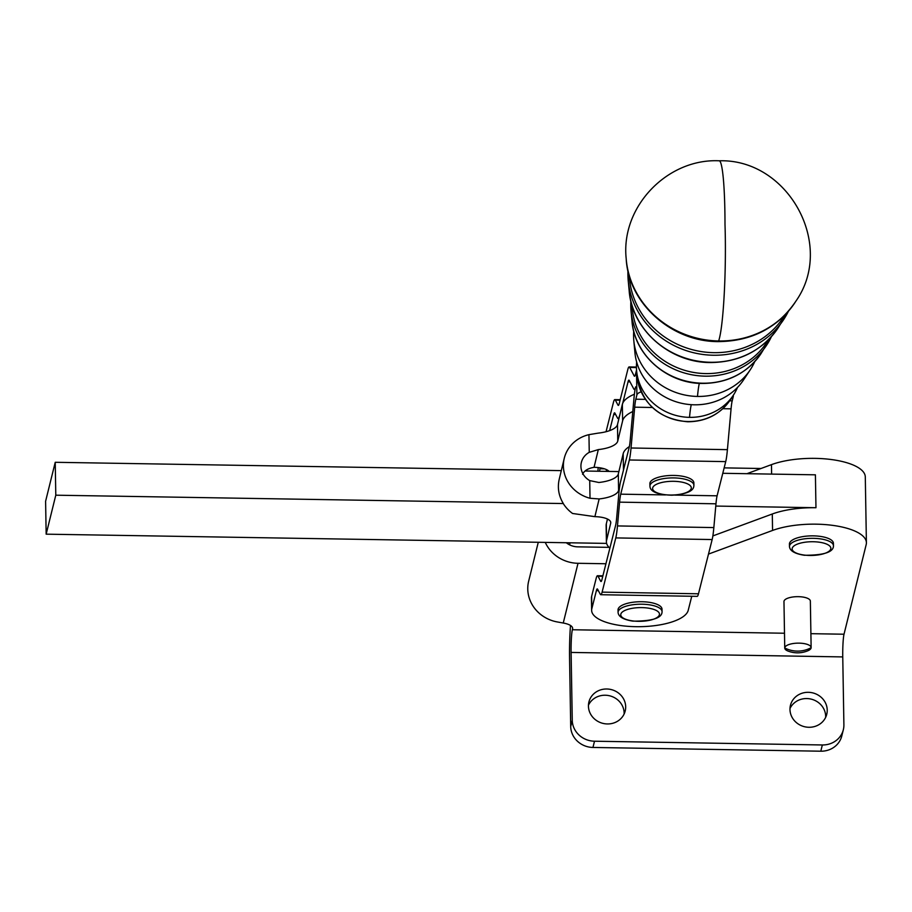 <?xml version="1.0" encoding="UTF-8"?>
<svg xmlns="http://www.w3.org/2000/svg" width="912" height="912" viewBox="0 0 912 912"><rect width="100%" height="100%" fill="white"/><g stroke="black" fill="none" stroke-linecap="round" stroke-linejoin="round"><path stroke-width="1.37" d="M754.726 361.654A63.202 58.824 -165.8 0 1 750.211 369.862A63.202 58.824 -165.8 0 1 697.498 396.435A63.202 58.824 -165.8 0 1 633.794 340.495A63.202 58.824 -165.8 0 1 633.566 336.266A63.202 58.824 -165.8 0 1 633.715 331.136M737.489 387.44A52.486 48.849 -165.8 0 1 733.294 395.295A52.486 48.849 -165.8 0 1 689.518 417.354A52.486 48.849 -165.8 0 1 636.622 370.91A52.486 48.849 -165.8 0 1 636.428 367.399A52.486 48.849 -165.8 0 1 636.656 362.007M750.211 369.862L743.451 380.03A58.915 54.834 -165.8 0 1 694.306 404.803A58.915 54.834 -165.8 0 1 634.923 352.659L633.794 340.495M784.742 647.965A13.201 4.674 -1 0 1 797.977 643.142A13.201 4.674 -1 0 1 811.133 647.6A13.201 4.674 -1 0 1 811.133 647.68A13.201 4.674 -1 0 1 807.907 650.746A26.505 26.505 0 0 1 788.082 651.077A13.201 4.674 -1 0 1 784.742 648.044A13.201 4.674 -1 0 1 784.742 647.965A26.505 24.784 -178.2 0 0 798 651.111A26.505 24.784 -178.2 0 0 811.133 647.68M783.967 601.658A13.201 4.674 -1 0 1 783.967 601.578A13.201 4.674 -1 0 1 783.967 601.498A13.201 4.674 -1 0 1 784.012 601.133A13.201 4.674 -1 0 1 797.692 596.665A13.201 4.674 -1 0 1 810.358 601.133A13.201 4.674 -1 0 1 810.358 601.213M599.15 498.944A26.391 9.359 179 0 0 609.296 496.915A26.391 9.359 179 0 0 618.587 490.417L618.313 473.966A26.391 9.359 -1 0 1 609.011 480.464A26.391 9.359 -1 0 1 598.876 482.494L589.722 480.601L590.018 498.271L599.15 498.944L594.886 516.659A17.59 6.236 -1 0 1 610.766 522.599A17.59 6.236 -1 0 1 610.709 523.169L606.583 540.326A48.393 17.157 179 0 0 606.412 541.888A48.393 17.157 179 0 0 609.877 548.123M589.255 452.341L598.318 449.593A26.391 9.359 179 0 0 608.464 447.564A26.391 9.359 179 0 0 617.755 441.066L617.481 424.616A26.391 9.359 -1 0 1 608.19 431.114A26.391 9.359 -1 0 1 598.044 433.143L588.947 434.659L589.255 452.341A17.59 16.382 13.5 0 0 581.354 462.487A17.59 16.382 13.5 0 0 589.722 480.601M617.481 424.616L622.349 404.347A48.393 17.157 -1 0 1 622.372 404.278A48.393 17.157 -1 0 1 634.399 394.235M632.791 411.517A48.393 17.157 179 0 0 622.634 420.797L617.755 441.066M606.412 541.888L606.127 525.437A48.393 17.157 -1 0 1 606.309 523.876L607.472 519.042M691.763 596.266L688.207 610.356A48.393 17.157 -1 0 1 671.038 622.246A48.393 17.157 -1 0 1 619.658 625.393A48.393 17.157 -1 0 1 591.637 610.345A48.393 17.157 -1 0 1 591.831 608.703L591.626 596.368L596.186 578.299A39.592 3.534 91 0 1 597.485 575.734A39.592 3.534 91 0 1 598.033 576.247L600.655 581.172A26.391 2.348 -89 0 0 601.019 581.514A26.391 2.348 -89 0 0 601.886 579.804L615.566 525.563A26.391 2.348 -89 0 0 616.694 517.583L618.826 493.802A39.592 3.534 91 0 1 620.513 481.832L629.143 447.632A26.391 2.348 -89 0 0 630.26 439.652L633.931 398.84A39.592 3.534 91 0 1 635.618 386.87A39.592 3.534 -89 0 1 634.319 389.435A39.592 3.534 -89 0 1 633.76 388.922L629.269 380.464A26.391 2.348 91 0 0 628.904 380.122A26.391 2.348 91 0 0 628.037 381.832L619.544 416.032M789.997 708.499A18.696 17.408 -166.1 0 1 793.691 703.46A18.696 17.408 -166.1 0 1 806.767 698.558A18.696 17.408 -166.1 0 1 825.668 717.322M808.317 692.311A18.696 17.408 13.9 0 0 795.23 697.224A18.696 17.408 13.9 0 0 790.453 705.307A18.696 17.408 13.9 0 0 799.71 724.869A18.696 17.408 13.9 0 0 821.986 722.372A18.696 17.408 13.9 0 0 826.751 714.278A18.696 17.408 13.9 0 0 808.317 692.311M588.457 705.181A18.696 17.408 -166.1 0 1 592.15 700.131A18.696 17.408 -166.1 0 1 605.226 695.229A18.696 17.408 -166.1 0 1 624.127 714.005M606.765 688.993A18.696 17.408 13.9 0 0 593.689 693.895A18.696 17.408 13.9 0 0 588.913 701.989A18.696 17.408 13.9 0 0 598.169 721.54A18.696 17.408 13.9 0 0 620.434 719.055A18.696 17.408 13.9 0 0 625.21 710.961A18.696 17.408 13.9 0 0 606.765 688.993M592.96 747.452L594.51 741.217A21.991 20.474 -166.1 0 1 578.915 734.935A21.991 20.474 -166.1 0 1 572.257 720.286L570.707 726.522A21.991 20.474 13.9 0 0 577.376 741.171A21.991 20.474 13.9 0 0 592.96 747.452L820.8 751.203A21.991 20.474 13.9 0 0 836.19 745.435A21.991 20.474 13.9 0 0 841.799 735.927L843.349 729.68A21.991 20.474 -166.1 0 1 837.729 739.199A21.991 20.474 -166.1 0 1 822.339 744.967L820.8 751.203M572.554 627.798L572.565 628.961A17.59 6.236 179 0 0 572.633 628.379A17.59 6.236 179 0 0 568.529 624.469A17.59 6.236 179 0 0 563.251 623.033L556.571 621.813A35.192 32.764 13.9 0 1 528.652 581.206L538.274 542.287M746.928 473.693L771.461 464.641A54.982 19.494 -1 0 1 831.22 459.523A54.982 19.494 -1 0 1 865.294 476.93L866.4 542.731A54.982 19.494 179 0 0 832.325 525.323A54.982 19.494 179 0 0 772.567 530.442L708.487 554.086M712.865 535.914L772.293 513.992A54.982 19.494 -1 0 1 815.966 507.722L715.772 506.069M810.905 633.68L844.022 634.216L866.195 544.567A54.982 19.494 179 0 0 866.4 542.731M790.864 541.192A21.991 7.798 -1 0 1 815.317 535.925A21.991 7.798 -1 0 1 833.408 543.29L833.454 545.752A21.991 7.798 179 0 0 819.261 538.718A21.991 7.798 179 0 0 790.898 543.666A21.991 7.798 179 0 0 789.473 546.493L789.427 544.031A21.991 7.798 -1 0 1 790.864 541.192M619.453 607.073A21.991 7.798 -1 0 1 643.918 601.795A21.991 7.798 -1 0 1 662.009 609.159L662.055 611.633A21.991 7.798 179 0 0 647.862 604.599A21.991 7.798 179 0 0 619.499 609.535A21.991 7.798 179 0 0 618.074 612.374L618.028 609.9A21.991 7.798 -1 0 1 619.453 607.073M649.891 483.691A21.991 7.798 -1 0 1 649.88 483.611A21.991 7.798 -1 0 1 649.88 483.531A21.991 7.798 -1 0 1 671.848 475.437A21.991 7.798 -1 0 1 693.861 482.87A21.991 7.798 -1 0 1 693.872 482.95M590.018 498.271A35.192 32.764 -166.5 0 1 564.243 458.371L559.204 479.347C557.312 487.806 558.691 495.877 563.331 503.549L563.308 503.641A35.192 32.764 13.5 0 0 572.565 513.479L594.886 516.659M606.617 543.404L46.159 534.17L45.6 501.269L55.233 462.293L561.302 470.626M55.233 462.293L55.792 495.193L563.331 503.549M46.159 534.17L55.792 495.193M722.783 473.294L815.408 474.821L815.966 507.722M585.253 471.025L618.883 471.584M582.597 474.32C584.239 470.672 588.058 468.335 594.054 467.309A17.59 6.236 -1 0 1 609.125 471.413M618.313 473.966L623.181 453.697A48.393 17.157 -1 0 1 629.371 446.561M570.502 625.472A35.192 3.078 -89.1 0 0 569.567 658.669L570.707 726.522M594.51 741.217L822.339 744.967M605.933 563.753L578.014 563.297A35.192 32.764 -166.1 0 1 545.262 542.401M572.565 628.961L572.371 629.747A17.59 1.539 -89.1 0 0 571.106 652.433L572.257 720.286M591.637 610.345L591.432 598.01A48.393 17.157 -1 0 1 591.626 596.368M566.329 542.743A17.59 16.382 13.9 0 0 577.741 546.847L609.068 547.36M844.022 634.216A17.59 1.539 -89.1 0 0 842.756 656.914L571.106 652.433M843.349 729.68A21.991 20.474 -166.1 0 0 843.896 724.766L842.756 656.914M761.018 468.494L724.139 467.879M606.047 431.729L613.491 402.192A39.592 3.534 91 0 1 614.791 399.616A39.592 3.534 91 0 1 615.349 400.129L617.96 405.065A26.391 2.348 -89 0 0 618.336 405.407A26.391 2.348 -89 0 0 619.202 403.685L627.821 369.497A39.592 3.534 91 0 1 629.12 366.932A39.592 3.534 91 0 1 629.679 367.445L634.171 375.904A26.391 2.348 -89 0 0 634.535 376.246A26.391 2.348 -89 0 0 635.413 374.524L636.485 370.272L636.895 394.942L635.824 399.205L645.388 399.365M597.873 471.23L598.124 468.403A39.592 3.534 91 0 1 598.204 467.571M615.68 414.561L613.696 414.527L609.638 430.624M600.244 467.856L600.016 468.757L604.439 468.836M599.537 471.265A26.391 2.348 91 0 1 600.016 468.757M618.929 418.608L618.108 418.597A39.592 3.534 -89 0 1 617.549 418.084L614.939 413.159A26.391 2.348 91 0 0 614.563 412.817A26.391 2.348 91 0 0 613.696 414.527M618.108 418.597A39.592 3.534 -89 0 0 619.408 416.032M598.375 590.668L596.391 590.634A26.391 2.348 91 0 1 597.257 588.924A26.391 2.348 91 0 1 597.622 589.266L600.244 594.191A39.592 3.534 -89 0 0 600.803 594.715L697.178 596.357A39.592 3.534 -89 0 0 698.478 593.792L712.158 539.551A39.592 3.534 -89 0 0 713.845 527.581L715.977 503.8A26.391 2.348 91 0 1 717.094 495.809L725.724 461.62A39.592 3.534 -89 0 0 727.411 449.65L731.071 408.838A26.391 2.348 91 0 1 732.199 400.858L733.271 396.595A13.201 4.674 -1 0 0 733.328 396.15A13.201 4.674 -1 0 0 733.18 395.477M596.391 590.634L591.831 608.703M600.803 594.715A39.592 3.534 -89 0 0 602.102 592.139L698.478 593.792M712.158 539.551L615.782 537.909L602.102 592.139M615.782 537.909A39.592 3.534 -89 0 0 617.47 525.928L713.845 527.581M715.977 503.8L619.601 502.147L617.47 525.928M619.601 502.147A26.391 2.348 91 0 1 620.719 494.167L665.509 494.931M725.724 461.62L629.348 459.979L620.719 494.167M629.348 459.979A39.592 3.534 -89 0 0 631.036 447.997L727.411 449.65M652.365 407.493L634.695 407.185L631.036 447.997M634.695 407.185A26.391 2.348 91 0 1 635.824 399.205M636.895 394.942A13.201 4.674 -1 0 1 641.147 391.841M619.864 485.093L618.587 490.417M606.229 471.367L606.64 469.691M564.243 458.371A35.192 32.764 -166.5 0 1 588.947 434.659M768.189 340.016A72.721 67.693 -165.8 0 1 705.66 373.589A72.721 67.693 -165.8 0 1 632.13 305.702M784.719 315.256A83.448 77.668 -165.8 0 1 713.629 352.659A83.448 77.668 -165.8 0 1 629.314 276.051M699.333 383.348A43.993 3.922 -89 0 0 697.498 396.435M691.262 404.677A43.993 3.922 -89 0 0 689.518 417.354M637.192 376.964C642.253 404.107 659.102 419.041 687.739 421.777C705.785 421.618 719.853 414.481 729.931 400.357A50.342 46.865 -165.8 0 1 687.933 421.526A50.342 46.865 -165.8 0 1 637.192 376.964L636.622 370.91M632.005 321.275C634.376 354.928 667.117 383.61 702.343 383.462C727.445 383.234 746.962 373.339 760.904 353.788A69.973 65.128 -165.8 0 1 702.536 383.211A69.973 65.128 -165.8 0 1 632.005 321.275L631.047 311.038A73.587 68.491 14.2 0 0 705.215 376.166A73.587 68.491 14.2 0 0 766.604 345.226A73.587 68.491 14.2 0 0 771.415 336.631M630.887 301.188A73.587 68.491 14.2 0 0 630.785 306.113A73.587 68.491 14.2 0 0 631.047 311.038L630.876 301.142M777.822 328.354A80.701 75.115 -165.8 0 1 710.516 362.281A80.701 75.115 -165.8 0 1 629.177 290.86L628.22 280.622A84.303 78.478 14.2 0 0 713.195 355.235A84.303 78.478 14.2 0 0 783.522 319.793A84.303 78.478 14.2 0 0 788.424 311.243L777.822 328.354C761.771 350.869 739.267 362.269 710.323 362.543C669.67 362.714 631.891 329.608 629.177 290.86M627.912 274.979A84.303 78.478 14.2 0 0 628.22 280.622L627.946 270.739A84.303 78.478 14.2 0 0 627.912 274.979M795.766 301.359A91.439 85.112 -165.8 0 1 795.617 301.587A91.439 85.112 -165.8 0 1 718.496 341.35A91.439 85.112 -165.8 0 1 626.202 258.86A91.439 85.112 -165.8 0 1 626.179 258.586M795.914 301.131A91.622 85.272 -165.8 0 1 718.633 340.963A91.622 85.272 -165.8 0 1 626.156 258.313L626.202 258.86C628.414 303.308 671.62 341.852 718.291 341.612C751.784 341.248 777.56 327.91 795.617 301.587L795.914 301.131C835.677 244.587 787.865 158.585 719.158 160.797C667.424 158.3 620.833 206.636 626.156 258.313M718.633 340.963A79.184 7.057 -89 0 0 724.994 224.398A79.184 7.057 -89 0 0 719.158 160.797M622.634 420.797L622.349 404.347M606.309 523.876L606.583 540.326M771.62 474.092L771.461 464.641M772.567 530.442L772.293 513.992M804.646 555.112A19.357 6.863 -1 0 1 793.406 546.425A19.357 6.863 -1 0 1 818.372 542.081A19.357 6.863 -1 0 1 829.601 550.757A19.357 6.863 -1 0 1 804.646 555.112M633.247 620.981A19.357 6.863 -1 0 1 622.007 612.305A19.357 6.863 -1 0 1 646.961 607.951A19.357 6.863 -1 0 1 658.202 616.637A19.357 6.863 -1 0 1 633.247 620.981M693.907 485.412A21.991 7.798 179 0 0 693.907 485.332A21.991 7.798 179 0 0 671.996 477.911A21.991 7.798 179 0 0 649.925 486.005A21.991 7.798 179 0 0 649.925 486.073L649.88 483.611M671.882 495.034A19.357 6.863 -1 0 1 652.604 488.433A19.357 6.863 -1 0 1 672.03 481.308A19.357 6.863 -1 0 1 691.307 487.92A19.357 6.863 -1 0 1 671.882 495.034M598.318 449.593L594.054 467.309M572.371 629.747L784.491 633.236M563.251 623.033L578.014 563.297M569.555 544.817L570.046 542.811M636.439 367.559L629.679 367.445M634.171 375.904L634.923 375.915M620.08 400.208L615.349 400.129M617.96 405.065L618.712 405.076M630.01 381.866L628.037 381.832M731.071 408.838L722.817 408.69M729.623 400.813L732.199 400.858M602.764 576.327L598.033 576.247M600.655 581.172L601.407 581.183M674.869 495.091L717.094 495.809M623.181 453.697L623.466 470.147M610.687 522.029L610.709 523.169M729.931 400.357L733.328 396.15M760.904 353.788L771.449 336.596M811.133 647.6L810.358 601.133M833.454 545.752C833.591 552.136 823.867 555.305 804.293 555.26C794.717 553.744 789.781 550.825 789.473 546.493M662.055 611.633C662.192 618.005 652.468 621.175 632.882 621.14C623.318 619.624 618.382 616.694 618.074 612.374M649.925 486.073C650.085 487.624 649.732 494.486 671.882 495.205C694.83 493.677 693.644 486.917 693.907 485.332L693.861 482.87M635.083 389.447L634.319 389.435M614.791 399.616L620.206 399.707M629.12 366.932L636.428 367.057M597.485 575.734L602.889 575.825M784.742 648.044L783.967 601.578"/></g></svg>
